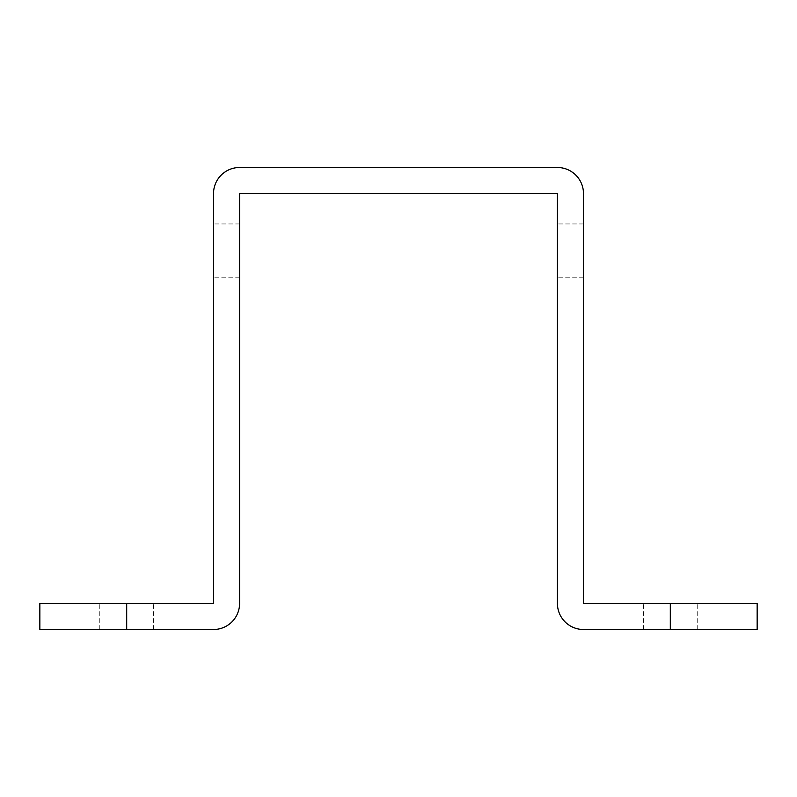 <?xml version="1.0" encoding="UTF-8"?>
<svg xmlns="http://www.w3.org/2000/svg" width="797" height="797" viewBox="0 0 797 797"><rect width="100%" height="100%" fill="white"/><g stroke="black" fill="none" stroke-linecap="round" stroke-linejoin="round"><path stroke-width="0.6" stroke-dasharray="3.98 2.99" d="M213.526 250.876L213.526 223.947L213.526 250.876M239.578 250.876L239.578 223.947L239.578 250.876M557.422 250.876L557.422 223.947L557.422 250.876M583.474 250.876L583.474 223.947L583.474 250.876M757.15 603.439L583.474 603.439L583.474 193.561A26.052 26.052 0 0 0 557.422 167.509L239.578 167.509A26.052 26.052 0 0 0 213.526 193.561L213.526 603.439L39.85 603.439M757.15 629.491L583.474 629.491A26.052 26.052 0 0 1 557.422 603.439L557.422 193.561L239.578 193.561L239.578 603.439A26.052 26.052 0 0 1 213.526 629.491L39.85 629.491M126.693 629.491L153.612 629.491L126.693 629.491L126.693 603.439L153.612 603.439L126.693 603.439M670.307 629.491L697.226 629.491L670.307 629.491L670.307 603.439L697.226 603.439L670.307 603.439M239.578 277.794L213.526 277.794M583.474 277.794L557.422 277.794M99.774 629.491L99.774 603.439M643.388 629.491L643.388 603.439M239.578 223.947L213.526 223.947M583.474 223.947L557.422 223.947M153.612 629.491L153.612 603.439M697.226 629.491L697.226 603.439"/><path stroke-width="1.2" d="M126.693 629.491L126.693 603.439L39.85 603.439L39.85 629.491L213.526 629.491A26.052 26.052 0 0 0 239.578 603.439L239.578 193.561L557.422 193.561L557.422 603.439A26.052 26.052 0 0 0 583.474 629.491L757.15 629.491L757.15 603.439L670.307 603.439L670.307 629.491M670.307 603.439L583.474 603.439L583.474 193.561A26.052 26.052 0 0 0 557.422 167.509L239.578 167.509A26.052 26.052 0 0 0 213.526 193.561L213.526 603.439L126.693 603.439"/></g></svg>
